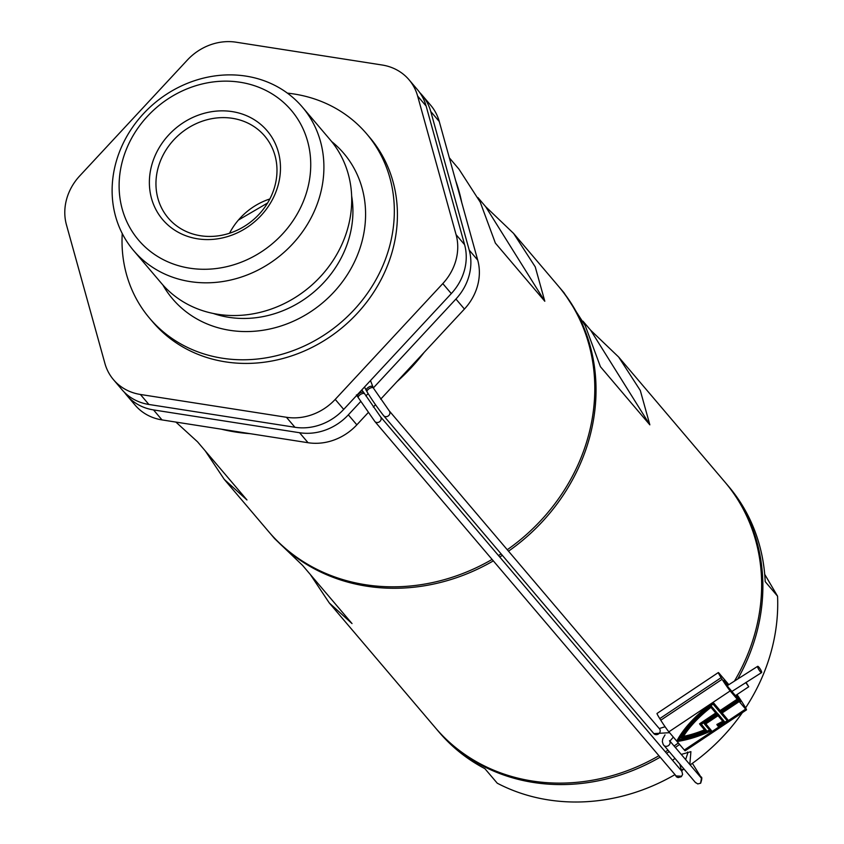 <?xml version="1.0" encoding="UTF-8"?>
<svg xmlns="http://www.w3.org/2000/svg" width="844" height="844" viewBox="0 0 844 844"><rect width="100%" height="100%" fill="white"/><g stroke="black" fill="none" stroke-linecap="round" stroke-linejoin="round"><path stroke-width="1.27" d="M685.623 759.579L687.966 752.595L687.47 752.046M681.256 754.43L690.909 751.635L689.812 764.495M669.176 751.624A189.879 169.349 139.6 0 1 666.57 753.302M660.166 757.173A189.879 169.349 139.6 0 1 436.664 729.29A189.879 169.349 139.6 0 1 436.053 728.562M436.664 729.29L439.133 732.191A189.879 169.349 139.6 0 0 484.889 768.662L497.253 783.2A189.879 169.349 -40.4 0 0 674.947 774.644M681.488 770.688A189.879 169.349 -40.4 0 0 684.009 769.074M683.809 768.842L681.33 770.066M672.816 772.049L667.91 766.278M672.573 760.36L674.936 758.408M690.17 764.917A189.879 169.349 -40.4 0 0 742.393 712.6M745.6 707.873A189.879 169.349 -40.4 0 0 777.556 596.17L765.191 581.632A189.879 169.349 -40.4 0 0 728.488 486.26L726.019 483.359A189.879 169.349 139.6 0 1 737.793 678.892M725.397 482.631A189.879 169.349 139.6 0 1 726.019 483.359M679.568 744.429A189.879 169.349 139.6 0 1 675.337 747.467M764.717 574.342L777.556 596.17M759.4 670.495A3.692 0.738 58 0 0 761.573 672.605A3.692 0.738 58 0 0 759.843 668.448A3.692 0.738 58 0 0 757.659 666.338A3.692 0.738 58 0 0 759.4 670.495M380.454 416.672L681.889 771.321L682.596 774.476L681.509 776.248L676.118 775.942L374.831 421.462A3.692 3.292 -40.4 0 0 380.454 416.672L363.764 392.534A3.692 1.656 -32 0 1 363.817 392.629M695.308 782.314L697.745 783.928L700.594 783.221L701.469 778.263L700.858 777.546M746.054 682.385L748.734 686.752L745.727 682.596M728.003 685.191L723.888 680.433L728.224 687.143L740.578 701.68L736.58 695.287L735.673 695.899M679.251 739.671A79.114 35.48 148 0 0 709.572 730.028M704.561 724.131L704.054 723.329L718.096 713.961L724.606 721.831A76.139 34.14 -32 0 1 718.603 725.144L719.489 726.199A79.114 35.48 148 0 0 727.834 721.472L720.85 713.264L737.487 702.155L736.685 701.206L720.048 712.315L713.064 704.096A79.114 35.48 148 0 0 678.703 740.642A79.114 35.48 148 0 0 710.194 730.767L704.561 724.131L718.603 714.762L724.606 721.831M718.719 725.08L718.993 725.397A79.114 35.48 148 0 0 727.211 720.744M720.85 713.264L720.343 712.463L736.875 701.427M698.568 716.123A76.371 34.245 148 0 0 681.119 737.413L681.614 738.215A76.371 34.245 148 0 0 706.502 730.556L701.248 724.374L717.537 713.507L711.46 706.354A76.371 34.245 148 0 0 681.614 738.215M717.537 713.507L711.46 706.354M706.502 730.556L701.353 724.3M711.513 730.704L705.742 723.909L718.033 715.712L723.371 721.989A75.084 33.665 -32 0 1 717.326 725.27L718.866 727.074A80.169 35.954 148 0 0 729.047 721.293L722.031 713.043L738.679 701.934L737.255 700.256L720.607 711.365L713.602 703.115A80.169 35.954 148 0 0 677.521 741.422A80.169 35.954 148 0 0 711.513 730.704L705.858 723.836M738.679 701.934L736.759 699.465L720.111 710.564L713.096 702.313A80.169 35.954 148 0 0 677.025 740.631L677.521 741.422M713.602 703.115L713.096 702.313L668.859 731.832L684.315 750.01L718.793 727M722.749 721.261A75.084 33.665 -32 0 1 716.83 724.468L717.326 725.27M729.047 721.293L722.147 712.958M728.551 720.491L745.632 709.097L730.176 690.919L713.096 702.313M745.632 709.097A10.55 0.622 56.3 0 0 746.486 709.878A10.55 0.622 56.3 0 0 743.722 704.729L742.72 703.136A10.55 0.622 56.3 0 0 736.991 694.591M728.815 684.663L719.183 673.333A10.55 0.622 56.3 0 0 718.328 672.552A10.55 0.622 56.3 0 0 721.092 677.69L659.776 718.603A10.55 0.622 -123.7 0 1 657.012 713.465L718.328 672.552M668.859 731.832A10.55 0.622 -123.7 0 1 660.778 720.206L722.095 679.293L721.092 677.69M722.095 679.293A10.55 0.622 56.3 0 0 730.176 690.919M660.778 720.206L659.776 718.603M746.486 709.878L685.17 750.791A10.55 0.622 -123.7 0 1 684.315 750.01M737.255 700.256L736.759 699.465M720.607 711.365L720.111 710.564M718.603 714.762L718.096 713.961M719.489 726.199L718.993 725.397M716.356 713.729L710.943 707.367A75.316 33.771 148 0 0 682.849 737.392A75.316 33.771 148 0 0 705.151 730.587L700.056 724.595L716.356 713.729M700.056 724.595L699.56 723.804L715.733 713.001M683.482 736.369A75.316 33.771 148 0 0 704.518 729.838M674.103 746.022A189.879 169.349 -40.4 0 0 678.333 742.973M734.491 681.013A189.879 169.349 -40.4 0 0 724.785 481.903L618.652 357.033L640.301 390.477L649.848 424.848L590.694 330.268L618.652 357.033M558.57 286.338A189.879 169.349 139.6 0 1 559.182 287.065A189.879 169.349 139.6 0 1 508.499 551.185M559.182 287.065L563.982 292.71L585.282 325.752L600.411 366.686L649.848 424.848M590.694 330.268L582.961 321.163M493.329 560.88A189.879 169.349 139.6 0 1 269.837 532.997L274.627 538.641L302.595 565.406L352.022 623.568L329.297 602.964L435.43 727.834A189.879 169.349 -40.4 0 0 658.932 755.718M665.325 751.846A189.879 169.349 -40.4 0 0 667.942 750.179M502.349 555.341A189.879 169.349 139.6 0 1 499.732 557.008M269.837 532.997A189.879 169.349 139.6 0 1 269.215 532.269M329.297 602.964L310.328 574.511M250.32 433.7A189.879 169.349 139.6 0 1 235.655 432.044A189.879 169.349 139.6 0 1 221.318 429.174M175.89 422.074L197.549 441.823L246.975 499.975L224.261 479.381L268.592 531.551A189.879 169.349 -40.4 0 0 365.42 584.713A189.879 169.349 -40.4 0 0 492.094 559.424M267.569 203.024L238.43 220.052M224.261 479.381L205.282 450.918M498.498 555.563A189.879 169.349 -40.4 0 0 501.114 553.886M507.265 549.729A189.879 169.349 -40.4 0 0 557.947 285.61L513.606 233.44L535.254 266.894L544.802 301.255L485.648 206.674L477.915 197.58M455.707 180.774A189.879 169.349 139.6 0 1 461.752 202.571M424.152 352.381A189.879 169.349 139.6 0 1 396.923 381.699M485.648 206.674L513.606 233.44M449.335 157.817L458.936 169.117L480.247 202.17L495.375 243.104L544.802 301.255M232.205 111.608A68.564 61.158 139.6 0 1 278.161 185.089A68.564 61.158 139.6 0 1 197.644 238.82A68.564 61.158 139.6 0 1 151.688 165.34A68.564 61.158 139.6 0 1 232.205 111.608M200.524 235.74A63.289 56.453 -40.4 0 0 266.609 204.564A63.289 56.453 -40.4 0 0 264.7 136.042A63.289 56.453 -40.4 0 0 232.427 118.318A63.289 56.453 -40.4 0 0 166.331 149.504A63.289 56.453 -40.4 0 0 168.241 218.026A63.289 56.453 -40.4 0 0 200.524 235.74M240.181 82.258A100.214 89.38 -40.4 0 0 122.496 160.782A100.214 89.38 -40.4 0 0 189.668 268.17A100.214 89.38 -40.4 0 0 307.353 189.647A100.214 89.38 -40.4 0 0 240.181 82.258M190.1 281.59A110.764 98.79 139.6 0 1 133.616 250.584A110.764 98.79 139.6 0 1 130.282 130.672A110.764 98.79 139.6 0 1 245.931 76.108A110.764 98.79 139.6 0 1 302.405 107.114A110.764 98.79 139.6 0 1 305.75 227.025A110.764 98.79 139.6 0 1 190.1 281.59M133.616 250.584L161.426 283.299A110.764 98.79 -40.4 0 0 217.91 314.306A110.764 98.79 -40.4 0 0 333.559 259.741A110.764 98.79 -40.4 0 0 330.215 139.83L302.405 107.114M162.86 284.945A112.347 100.193 -40.4 0 0 229.863 330.32A112.347 100.193 -40.4 0 0 351.937 266.883A112.347 100.193 -40.4 0 0 331.608 141.518M122.243 233.514A142.404 127.011 -40.4 0 0 149.673 318.325L152.764 321.965A142.404 127.011 -40.4 0 0 225.38 361.844A142.404 127.011 -40.4 0 0 374.071 291.676A142.404 127.011 -40.4 0 0 369.777 137.509L366.686 133.88A142.404 127.011 -40.4 0 0 294.071 94A142.404 127.011 -40.4 0 0 287.403 93.135M149.673 318.325A142.404 127.011 -40.4 0 0 222.288 358.204A142.404 127.011 -40.4 0 0 370.98 288.047A142.404 127.011 -40.4 0 0 366.686 133.88M269.837 198.973A63.289 56.453 -40.4 0 0 229.526 233.239M430.756 111.503A52.739 47.042 -40.4 0 0 422.169 95.224L430.672 105.226A52.739 47.042 139.6 0 1 439.26 121.494L430.756 111.503L469.222 250.119L477.715 260.11L439.26 121.494M477.715 260.11A52.739 47.042 139.6 0 1 464.422 309.041L455.929 299.04L373.322 387.955M356.843 424.838A52.739 47.042 139.6 0 1 308.06 442.72L299.567 432.729A52.739 47.042 -40.4 0 0 348.34 414.847L356.843 424.838L368.195 412.621M373.333 407.082L375.527 404.73M380.676 399.18L464.422 309.041M124.427 392.323A52.739 47.042 -40.4 0 0 126.621 395.15A52.739 47.042 -40.4 0 0 153.524 409.92L162.016 419.911L308.06 442.72M162.016 419.911A52.739 47.042 139.6 0 1 135.124 405.141L126.621 395.15M286.433 417.274L140.389 394.464L148.882 404.466L294.936 427.275L286.433 417.274A52.739 47.042 -40.4 0 0 335.216 399.391L343.708 409.393L451.297 293.585L442.794 283.595L335.216 399.391M442.794 283.595A52.739 47.042 -40.4 0 0 456.087 234.664L464.59 244.665L426.125 106.049L417.632 96.058L456.087 234.664M417.632 96.058A52.739 47.042 -40.4 0 0 409.045 79.779A52.739 47.042 -40.4 0 0 382.142 65.009L236.098 42.2A52.739 47.042 -40.4 0 0 187.326 60.082L79.737 175.89A52.739 47.042 -40.4 0 0 66.444 224.81L104.909 363.426A52.739 47.042 -40.4 0 0 113.497 379.694A52.739 47.042 -40.4 0 0 140.389 394.464M299.567 432.729L153.524 409.92M368.121 393.557L365.906 395.941M360.715 401.522L348.34 414.847M455.929 299.04A52.739 47.042 -40.4 0 0 469.222 250.119M422.169 95.224A52.739 47.042 -40.4 0 0 419.742 92.597M343.708 409.393A52.739 47.042 139.6 0 1 294.936 427.275M148.882 404.466A52.739 47.042 139.6 0 1 121.99 389.696L113.497 379.694M409.045 79.779L417.537 89.77A52.739 47.042 139.6 0 1 426.125 106.049M464.59 244.665A52.739 47.042 139.6 0 1 451.297 293.585M669.788 741.095A3.692 3.292 139.6 0 1 663.489 744.893M358.394 397.851A3.692 1.656 -32 0 1 358.331 397.767A3.692 1.656 -32 0 1 360.377 394.538A3.692 1.656 -32 0 1 364.524 393.768A3.692 1.656 -32 0 1 364.587 393.853M357.571 396.532A3.692 1.656 -32 0 1 357.508 396.448A3.692 1.656 -32 0 1 359.66 393.146A3.692 1.656 -32 0 1 363.701 392.439A3.692 1.656 -32 0 1 363.764 392.534L361.812 389.907M372.573 386.784A3.692 1.656 148 0 0 372.521 386.689A3.692 1.656 148 0 0 372.457 386.594A3.692 1.656 148 0 0 368.417 387.301A3.692 1.656 148 0 0 366.264 390.603A3.692 1.656 148 0 0 366.328 390.688M364.481 387.027L367.087 391.922C371.835 399.676 377.331 407.578 383.587 415.617A3.692 3.292 139.6 0 0 389.211 410.828L373.354 388.008A3.692 1.656 148 0 0 373.291 387.923A3.692 1.656 148 0 0 369.144 388.694A3.692 1.656 148 0 0 367.087 391.922A3.692 1.656 148 0 0 367.151 392.006M389.211 410.828L659.491 728.826A3.692 3.292 139.6 0 1 653.857 733.605A3.692 3.292 139.6 0 1 653.604 733.257M700.594 783.221L697.745 783.928M699.212 775.562A3.692 3.503 -31.9 0 1 700.826 776.913L692.386 763.345M213.353 313.493A102.673 91.574 -40.4 0 0 228.882 317.323A102.673 91.574 -40.4 0 0 351.642 195.945M665.019 734.902L662.73 738.922L662.35 741.739L663.247 744.556L695.593 782.704M669.503 740.631L669.725 741.338L673.343 737.097M374.831 421.462L356.379 394.908M383.587 415.617L653.857 733.605L669.598 732.697M731.896 691.468L761.573 672.605M682.596 774.476L681.33 776.691L678.101 777.588L676.455 776.849L674.884 774.486M735.44 695.625L748.734 686.752M669.83 740.99L701.185 777.883M370.495 380.56L373.354 388.008M727.159 685.739L757.659 666.338M659.248 728.53L665.104 726.768M679.842 764.168L681.551 770.931M700.826 776.913C702.176 776.807 702.113 778.917 700.647 783.211"/></g></svg>
